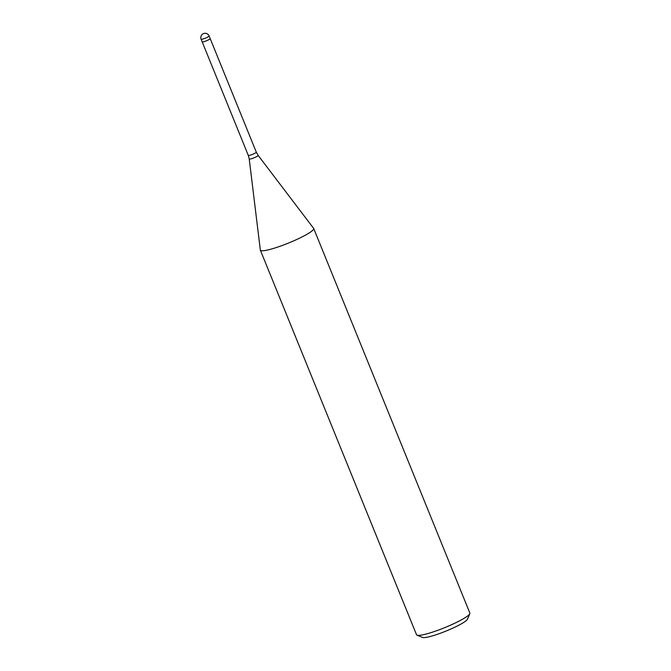 <?xml version="1.0" encoding="UTF-8"?>
<svg xmlns="http://www.w3.org/2000/svg" width="671" height="671" viewBox="0 0 671 671"><rect width="100%" height="100%" fill="white"/><g stroke="black" fill="none" stroke-linecap="round" stroke-linejoin="round"><path stroke-width="1.01" d="M202.197 41.879L248.312 155.437L249.235 159.01L260.331 250.015A28.786 4.009 -22.1 0 0 282.365 245.435A28.786 4.009 -22.1 0 0 313.709 228.501A28.786 4.009 -22.1 0 0 313.617 228.35M260.323 249.989A28.786 4.009 -22.1 0 0 260.365 250.166L416.54 634.758A28.786 4.009 -22.1 0 0 417.01 635.177A28.786 4.009 -22.1 0 0 438.54 630.035A28.786 4.009 -22.1 0 0 469.826 613.73A28.786 4.009 -22.1 0 0 469.876 613.101L313.709 228.501M260.365 250.166A28.786 4.009 -22.1 0 0 282.365 245.435A28.786 4.009 -22.1 0 0 313.634 228.375L258.142 155.395L256.314 152.191A4.32 0.604 -22.1 0 1 251.608 154.724A4.32 0.604 -22.1 0 1 248.312 155.437M417.01 635.177L422.554 637.45A24.466 3.405 -22.1 0 0 440.847 633.08A24.466 3.405 -22.1 0 0 467.444 619.224L469.826 613.73M205.494 41.157A4.32 0.604 -22.1 0 0 210.199 38.616L256.314 152.191M201.124 39.228L202.197 41.87A4.32 0.604 -22.1 0 0 207.565 40.31A4.32 0.604 -22.1 0 0 210.199 38.616L209.126 35.974A4.32 4.32 0 0 0 203.632 33.55A4.32 4.32 0 0 0 201.124 39.228A4.32 0.604 -22.1 0 0 204.42 38.515A4.32 0.604 -22.1 0 0 206.492 37.668A4.32 0.604 -22.1 0 0 209.126 35.974M249.235 159.01A4.806 0.671 -22.1 0 0 252.917 158.247A4.806 0.671 -22.1 0 0 258.142 155.395"/></g></svg>
